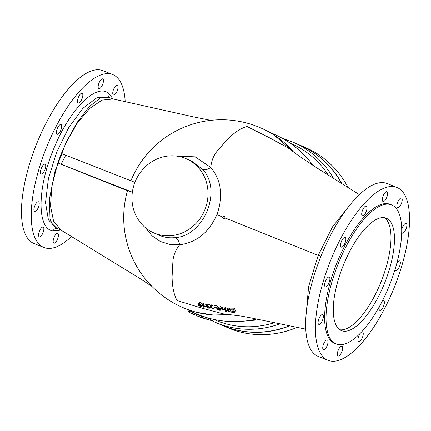<?xml version="1.0" encoding="UTF-8"?>
<svg xmlns="http://www.w3.org/2000/svg" width="431" height="431" viewBox="0 0 431 431"><rect width="100%" height="100%" fill="white"/><g stroke="black" fill="none" stroke-linecap="round" stroke-linejoin="round"><path stroke-width="0.65" d="M132.349 192.188L57.835 162.945L51.919 185.713L50.47 205.991L53.595 221.205L61.062 230.17L56.881 228.285L52.792 225.224L50.012 219.04L49.463 198.804L54.926 171.543L65.997 142.58L77.338 122.135L89.352 106.581L100.278 98.004L108.978 97.46L113.208 98.974L102.077 100.089L89.858 108.273L77.375 122.964L66.142 142.645L61.353 153.452L57.835 162.945L127.511 190.755M53.853 243.149A5.242 1.945 -68.3 0 1 54.01 237.535A5.242 1.945 -68.3 0 1 57.743 233.408A5.242 1.945 -68.3 0 1 57.765 233.419A5.242 1.945 -68.3 0 1 57.609 239.027A5.242 1.945 -68.3 0 1 53.875 243.154A5.242 1.945 -68.3 0 1 53.853 243.149M39.259 236.834A5.242 1.945 -68.3 0 1 39.415 231.221A5.242 1.945 -68.3 0 1 43.148 227.094A5.242 1.945 -68.3 0 1 43.17 227.105A5.242 1.945 -68.3 0 1 43.014 232.713A5.242 1.945 -68.3 0 1 39.28 236.84A5.242 1.945 -68.3 0 1 39.259 236.834M34.599 211.508A5.242 1.945 -68.3 0 1 34.755 205.894A5.242 1.945 -68.3 0 1 38.494 201.767A5.242 1.945 -68.3 0 1 38.51 201.778A5.242 1.945 -68.3 0 1 38.354 207.386A5.242 1.945 -68.3 0 1 34.62 211.513A5.242 1.945 -68.3 0 1 34.599 211.508M41.128 173.952A5.242 1.945 -68.3 0 1 41.284 168.343A5.242 1.945 -68.3 0 1 45.018 164.216A5.242 1.945 -68.3 0 1 45.039 164.222A5.242 1.945 -68.3 0 1 44.883 169.836A5.242 1.945 -68.3 0 1 41.15 173.962A5.242 1.945 -68.3 0 1 41.128 173.952M57.091 134.235A5.242 1.945 -68.3 0 1 57.253 128.627A5.242 1.945 -68.3 0 1 60.986 124.5A5.242 1.945 -68.3 0 1 61.003 124.505A5.242 1.945 -68.3 0 1 60.846 130.119A5.242 1.945 -68.3 0 1 57.113 134.246A5.242 1.945 -68.3 0 1 57.091 134.235M78.216 102.998A5.242 1.945 -68.3 0 1 78.377 97.39A5.242 1.945 -68.3 0 1 82.111 93.263A5.242 1.945 -68.3 0 1 82.127 93.268A5.242 1.945 -68.3 0 1 81.971 98.882A5.242 1.945 -68.3 0 1 78.237 103.009A5.242 1.945 -68.3 0 1 78.216 102.998M98.839 88.608A5.242 1.945 -68.3 0 1 98.995 83A5.242 1.945 -68.3 0 1 102.729 78.873A5.242 1.945 -68.3 0 1 102.75 78.878A5.242 1.945 -68.3 0 1 102.594 84.492A5.242 1.945 -68.3 0 1 98.861 88.619A5.242 1.945 -68.3 0 1 98.839 88.608M113.434 94.922A5.242 1.945 -68.3 0 1 113.59 89.314A5.242 1.945 -68.3 0 1 117.329 85.187A5.242 1.945 -68.3 0 1 117.345 85.193A5.242 1.945 -68.3 0 1 117.189 90.806A5.242 1.945 -68.3 0 1 113.455 94.933A5.242 1.945 -68.3 0 1 113.434 94.922M360.171 333.443A5.242 1.945 111.7 0 0 358.096 338.383A5.242 1.945 111.7 0 0 358.646 341.611A5.242 1.945 111.7 0 0 358.667 341.621A5.242 1.945 111.7 0 0 362.401 337.495A5.242 1.945 111.7 0 0 362.557 331.881A5.242 1.945 111.7 0 0 362.536 331.875A5.242 1.945 111.7 0 0 361.447 332.118M341.934 346.271A5.242 1.945 111.7 0 0 341.912 346.265A5.242 1.945 111.7 0 0 338.179 350.392A5.242 1.945 111.7 0 0 338.023 356.001A5.242 1.945 111.7 0 0 338.044 356.011A5.242 1.945 111.7 0 0 341.778 351.885A5.242 1.945 111.7 0 0 341.934 346.271M327.339 339.957A5.242 1.945 111.7 0 0 327.318 339.951A5.242 1.945 111.7 0 0 323.584 344.078A5.242 1.945 111.7 0 0 323.428 349.686A5.242 1.945 111.7 0 0 323.449 349.697A5.242 1.945 111.7 0 0 327.183 345.57A5.242 1.945 111.7 0 0 327.339 339.957M322.684 314.63A5.242 1.945 111.7 0 0 322.663 314.625A5.242 1.945 111.7 0 0 318.929 318.751A5.242 1.945 111.7 0 0 318.773 324.36A5.242 1.945 111.7 0 0 318.789 324.371A5.242 1.945 111.7 0 0 322.523 320.244A5.242 1.945 111.7 0 0 322.684 314.63M329.209 277.079A5.242 1.945 111.7 0 0 329.192 277.068A5.242 1.945 111.7 0 0 325.459 281.201A5.242 1.945 111.7 0 0 325.297 286.809A5.242 1.945 111.7 0 0 325.319 286.82A5.242 1.945 111.7 0 0 329.052 282.693A5.242 1.945 111.7 0 0 329.209 277.079M345.177 237.362A5.242 1.945 111.7 0 0 345.156 237.357A5.242 1.945 111.7 0 0 341.422 241.484A5.242 1.945 111.7 0 0 341.266 247.092A5.242 1.945 111.7 0 0 341.287 247.103A5.242 1.945 111.7 0 0 345.021 242.976A5.242 1.945 111.7 0 0 345.177 237.362M366.302 206.126A5.242 1.945 111.7 0 0 366.28 206.115A5.242 1.945 111.7 0 0 362.546 210.242A5.242 1.945 111.7 0 0 362.39 215.856A5.242 1.945 111.7 0 0 362.406 215.861A5.242 1.945 111.7 0 0 366.145 211.734A5.242 1.945 111.7 0 0 366.302 206.126M386.925 191.736A5.242 1.945 111.7 0 0 386.903 191.725A5.242 1.945 111.7 0 0 383.17 195.852A5.242 1.945 111.7 0 0 383.014 201.466A5.242 1.945 111.7 0 0 383.03 201.476A5.242 1.945 111.7 0 0 386.763 197.344A5.242 1.945 111.7 0 0 386.925 191.736M401.52 198.05A5.242 1.945 111.7 0 0 401.498 198.039A5.242 1.945 111.7 0 0 397.765 202.171A5.242 1.945 111.7 0 0 397.608 207.78A5.242 1.945 111.7 0 0 397.624 207.79A5.242 1.945 111.7 0 0 401.358 203.664A5.242 1.945 111.7 0 0 401.52 198.05M401.67 232.255A5.242 1.945 111.7 0 0 402.263 233.106A5.242 1.945 111.7 0 0 402.285 233.117A5.242 1.945 111.7 0 0 406.018 228.985A5.242 1.945 111.7 0 0 406.174 223.377A5.242 1.945 111.7 0 0 406.153 223.366A5.242 1.945 111.7 0 0 401.687 230.041M395.065 269.38A5.242 1.945 111.7 0 0 395.733 270.657A5.242 1.945 111.7 0 0 395.755 270.668A5.242 1.945 111.7 0 0 399.489 266.541A5.242 1.945 111.7 0 0 399.645 260.927A5.242 1.945 111.7 0 0 399.629 260.922A5.242 1.945 111.7 0 0 396.865 263.088M379.302 306.764A5.242 1.945 111.7 0 0 379.77 310.374A5.242 1.945 111.7 0 0 379.792 310.385A5.242 1.945 111.7 0 0 383.525 306.258A5.242 1.945 111.7 0 0 383.682 300.644A5.242 1.945 111.7 0 0 383.66 300.639A5.242 1.945 111.7 0 0 382.319 301.064M386.44 218.291A60.502 22.466 111.7 0 0 386.203 218.194A60.502 22.466 111.7 0 0 343.119 265.814A60.502 22.466 111.7 0 0 341.309 330.555A60.502 22.466 111.7 0 0 341.541 330.658A60.502 22.466 111.7 0 0 384.63 283.032A60.502 22.466 111.7 0 0 386.44 218.291M289.998 325.761A98.106 91.081 113.4 0 1 222.331 325.351A98.106 91.081 113.4 0 1 222.191 325.292M297.261 327.307A98.106 91.081 113.4 0 1 227.708 327.679L222.331 325.351M359.33 194.613L314.274 166.226L298.204 155.451L288.113 147.93L268.777 137.392L247.028 126.477C240.8 128.233 234.211 132.576 227.266 139.504L216.858 151.47C213.291 156.027 211.276 161.35 210.829 167.438C221.502 180.729 223.511 196.461 216.852 214.633C209.089 232.357 196.719 242.411 179.732 244.792C175.821 249.554 173.558 254.861 172.944 260.723L172.071 276.788C172.217 286.83 173.882 294.745 177.06 300.536L201.288 307.976L223.177 313.833L241.182 316.09L250.626 317.819L305.8 329.149M222.568 216.928C224.174 215.597 224.95 215.915 224.907 217.87C223.587 219.309 222.805 218.996 222.568 216.928L216.852 214.633M306.225 313.412L308.601 286.653L318.197 255.4L332.511 226.873L348.722 206.454M57.878 162.859L62.285 153.829L65.711 155.192L61.164 164.27M229.222 314.479A97.745 90.752 113.4 0 1 196.816 312.356L213.232 315.018L229.944 314.56M179.732 244.792L169.572 244.463L160.116 241.376L151.906 235.687L145.473 227.746M196.816 312.356A97.902 97.902 0 0 1 127.479 190.707A97.379 1.018 21.9 0 1 132.333 192.307M159.551 235.369L160.477 235.752C165.105 237.567 170.008 238.181 175.191 237.594C204.127 236.118 222.59 190.049 202.618 169.356L191.553 161.054L186.052 158.673A40.455 37.562 113.4 0 1 204.677 210.193A40.455 37.562 113.4 0 1 154.896 233.338A40.455 37.562 113.4 0 1 153.915 232.934A40.455 37.562 113.4 0 1 135.291 181.413A40.455 37.562 113.4 0 1 185.071 158.269A40.455 37.562 113.4 0 1 186.052 158.673M289.621 325.68A98.106 91.081 113.4 0 1 222.057 325.233L215.263 322.296A98.106 91.081 113.4 0 0 280.285 323.719M71.498 236.554A93.048 34.555 -68.3 0 1 43.957 247.491A93.048 34.555 -68.3 0 1 43.596 247.34A93.048 34.555 -68.3 0 1 46.381 147.774A93.048 34.555 -68.3 0 1 112.647 74.536A93.048 34.555 -68.3 0 1 113.008 74.687A93.048 34.555 -68.3 0 1 125.189 101.651M112.647 74.536L102.869 70.652A93.048 34.555 111.7 0 0 36.608 143.889A93.048 34.555 111.7 0 0 33.823 243.461A93.048 34.555 111.7 0 0 34.184 243.607L43.957 247.491M328.131 360.348L318.353 356.464A93.048 34.555 -68.3 0 1 317.992 356.313A93.048 34.555 -68.3 0 1 320.777 256.747A93.048 34.555 -68.3 0 1 387.043 183.509L396.816 187.393A93.048 34.555 111.7 0 0 330.555 260.626A93.048 34.555 111.7 0 0 327.77 360.197A93.048 34.555 111.7 0 0 328.131 360.348A93.048 34.555 111.7 0 0 394.392 287.111A93.048 34.555 111.7 0 0 397.177 187.539A93.048 34.555 111.7 0 0 396.816 187.393M391.784 204.984A74.843 27.794 111.7 0 0 391.493 204.865A74.843 27.794 111.7 0 0 338.195 263.772A74.843 27.794 111.7 0 0 335.954 343.863A74.843 27.794 111.7 0 0 336.245 343.981A74.843 27.794 111.7 0 0 389.543 285.074A74.843 27.794 111.7 0 0 391.784 204.984M391.493 204.865L390.098 204.31A74.843 27.794 111.7 0 0 336.8 263.217A74.843 27.794 111.7 0 0 334.558 343.308A74.843 27.794 111.7 0 0 334.849 343.426L336.245 343.981M60.96 230.106L53.045 230.973C37.093 229.033 37.007 189.193 53.153 150.198C68.551 110.708 95.838 82.817 108.44 93.166L113.111 98.947M282.58 138.443L293.188 142.225L299.976 145.161A98.106 91.081 113.4 0 1 341.697 183.66M204.876 318.708A99.324 36.883 111.7 0 0 206.589 319.037M233.575 309.905L234.841 312.4L230.946 312.141L233.893 312.114L233.483 311.397L230.418 310.956L233.333 311.117L232.907 310.223L229.631 310.067L229.486 309.765L233.575 309.905L234.265 308.197L230.149 308.117L229.486 309.765M228.435 309.673L229.766 312.006L225.381 309.851L226.399 311.521L225.65 311.392L224.314 309.086L228.645 311.371L227.67 309.587L228.435 309.673L229.093 308.036L228.328 307.955L227.67 309.587M223.878 309.668L222.073 309.566L223.878 309.668L224.513 308.073L222.563 307.696L221.922 309.291M218.652 308.715L219.681 308.154L221.426 309.162L219.788 308.445L219.379 308.838L220.311 310.401L219.568 310.261L218.555 308.278L219.201 306.678M219.788 308.445L219.379 308.838L219.546 308.418M217.035 307.669L218.35 310.034L217.607 309.9L216.437 307.82L213.803 307.034L217.035 307.669L217.682 306.058L214.449 305.428L213.803 307.034M210.904 306.468L211.578 306.603L212.569 308.526L213.749 308.688L212.197 308.892L210.904 306.468L211.551 304.857L212.224 304.992L211.578 306.603M200.496 317.248A99.513 75.883 -68.8 0 1 200.006 317.071A99.513 75.883 -68.8 0 1 198.373 316.44A99.513 75.883 -68.8 0 1 196.875 315.81A99.518 36.958 111.7 0 0 197.511 316.106A99.518 36.958 111.7 0 0 197.921 316.273A99.518 99.518 0 0 1 197.333 316.042A99.518 36.958 -68.3 0 1 197.037 315.918L196.773 315.799A99.518 36.958 -68.3 0 1 195.986 315.411A99.475 92.358 -66.6 0 0 196.531 315.627A99.507 75.872 111.2 0 0 198.939 316.656A99.507 75.872 111.2 0 0 200.124 317.114A99.486 36.942 -68.3 0 1 199.618 316.904A99.486 36.942 -68.3 0 1 198.599 316.413A99.475 92.358 -66.6 0 0 199.117 316.602A99.469 36.937 111.7 0 0 200.135 317.092A99.469 36.937 111.7 0 0 200.965 317.421A99.469 36.937 111.7 0 0 201.04 317.448L201.051 317.426M197.921 316.273A99.518 36.958 111.7 0 0 198.422 316.462M192.178 313.79A99.383 36.904 -68.3 0 1 191.849 313.623A99.475 92.358 -66.6 0 0 192.345 313.849A99.41 36.915 111.7 0 0 192.7 314.032L194.785 314.964L195.383 313.472M192.786 312.292L191.24 311.548L192.113 311.969L191.509 313.472L188.552 312.006L191.881 313.579M190.744 313.105L190.028 312.755M188.719 312.076L188.6 312.028A99.518 99.518 0 0 0 189.187 312.33M189.484 312.48L189.161 312.319M204.122 318.471A99.275 36.867 -68.3 0 1 203.41 318.186A99.518 92.401 113.4 0 1 202.317 317.836L203.039 318.126A99.502 92.379 -66.6 0 0 204.122 318.471M201.18 317.48L202.123 317.744A99.518 92.396 -66.6 0 0 203.184 318.083A99.275 36.867 -68.3 0 1 202.425 317.706A99.475 92.358 -66.6 0 0 202.947 317.868A99.232 36.85 111.7 0 0 204.876 318.714A99.486 92.369 113.4 0 1 203.324 318.229L201.024 317.41L201.627 315.907M201.245 306.274L199.575 304.502L198.88 304.642L199.036 305.331L200.555 306.489L201.223 306.382M201.735 305.848L201.897 306.581L200.701 306.759L198.362 305.202L198.228 304.415L199.44 304.189L200.727 304.679L201.735 305.848L202.381 304.248L201.374 303.063L200.092 302.567L198.874 302.799L198.228 304.415M204.068 306.818L205.07 306.209L203.61 305.929L204.068 306.818L204.364 306.075M203.157 304.949L203.448 305.601L205.899 306.371L203.728 307.292L202.931 305.8L202.101 305.337L202.775 305.466L202.484 304.819L203.157 304.949L203.809 303.332L203.136 303.198L202.484 304.819M209.347 307.804L207.661 306.08L206.972 306.215L207.133 306.883L208.669 308.003L209.331 307.912M209.832 307.4L209.999 308.106L208.814 308.262L206.46 306.753L206.314 305.994L207.521 305.773L208.809 306.263L209.832 307.4L210.473 305.805L209.455 304.652L208.168 304.162L206.961 304.383L206.314 305.994M194.839 314.819L196.046 315.26M206.982 319.258L208.114 319.673A99.394 92.277 -66.6 0 0 210.059 320.185A98.753 36.673 111.7 0 0 210.414 320.276A98.753 36.673 111.7 0 0 212.779 320.659L213.323 319.301M210.414 320.276A99.518 99.518 0 0 1 207.834 319.597L208.114 319.673L208.475 318.1A97.902 97.902 0 0 1 205.474 317.221A97.611 36.247 -68.3 0 1 203.868 316.526A97.611 36.247 -68.3 0 1 203.556 316.365A97.853 90.855 113.4 0 1 203.028 316.203L202.425 317.706M207.133 306.883L207.467 306.053M208.669 308.003L209.046 307.066M199.036 305.331L199.381 304.475M200.555 306.489L200.948 305.509M108.871 97.406L97.045 97.621L83.032 108.197L68.804 127.431L56.569 152.358L48.374 178.843L45.514 202.618L48.434 219.95L56.806 228.263M57.091 228.355A4.046 3.75 -78.6 0 0 53.045 230.973M108.44 93.166A4.046 3.739 -54.8 0 0 109.291 97.616M176.015 156.011L195.087 156.836L210.829 167.438M293.964 152.321L273.674 134.741A97.745 90.752 113.4 0 1 293.559 152.024M90.241 176.026L92.374 176.834M134.914 182.335L65.711 155.192M202.123 317.744L202.732 316.241L201.783 315.982M198.599 316.413L199.203 314.91A97.853 90.855 113.4 0 0 199.72 315.099A97.848 36.339 -68.3 0 0 200.437 315.454A97.848 36.339 -68.3 0 0 201.563 315.912A97.902 97.902 0 0 0 201.616 315.934A97.848 36.339 -68.3 0 1 201.563 315.912M196.531 315.627L197.134 314.129A97.853 90.855 113.4 0 1 196.59 313.908L195.986 315.411M199.17 315.002A97.891 74.638 -68.8 0 1 197.134 314.129M194.553 314.872L195.157 313.369M196.568 313.962L193.309 312.534A97.789 36.317 -68.3 0 1 192.948 312.346A97.853 90.855 113.4 0 1 192.452 312.114L191.628 311.742M196.563 313.973L193.309 312.534M193.864 314.544L194.456 313.062M191.24 311.548L189.155 310.492L188.541 311.996M256.881 319.01A97.902 97.902 0 0 1 211.018 318.762A97.12 36.064 -68.3 0 1 210.667 318.671A97.772 90.774 113.4 0 1 208.717 318.164M189.263 312.367L189.866 310.859M192.345 313.849L192.948 312.346M191.849 313.623L192.452 312.114M199.117 316.602L199.72 315.099M204.876 318.714L205.479 317.211M202.947 317.868L203.556 316.365M210.059 320.185L210.667 318.671M234.841 312.4L235.498 310.767L234.265 308.197M230.784 311.893L231.038 311.263M230.418 310.956L230.747 310.148M229.766 312.006L230.202 310.11M226.399 311.521L226.738 310.681M224.314 309.086L224.96 307.475L225.752 307.61L225.101 309.221M227.913 308.989L225.752 307.61M224.028 309.943L224.346 309.151M220.311 310.401L220.844 309.075M218.35 310.034L218.781 308.962M212.569 308.526L213.205 306.942L212.224 304.992M213.587 308.413L214.018 307.351M214.229 306.829L213.205 306.942M213.749 308.688L214.266 307.4M207.521 305.773L208.168 304.162M203.448 305.601L204.095 303.99L203.809 303.332M205.743 306.042L206.39 304.437L204.095 303.99M205.899 306.371L206.39 304.437M202.101 305.337L202.748 303.731L203.421 303.86M199.44 304.189L200.092 302.567M209.999 308.106L210.635 306.522L210.473 305.805M229.696 309.253L229.093 308.036M224.664 308.354L224.513 308.073M221.426 309.162L222.067 307.567L220.322 306.549L219.293 307.12M218.679 307.976L217.682 306.058M200.727 304.679L201.374 303.063M208.809 306.263L209.455 304.652M219.681 308.154L220.322 306.549M300.116 145.22A98.106 91.081 113.4 0 1 300.256 145.279A98.106 91.081 113.4 0 1 342.015 183.859M300.256 145.279L305.633 147.607A98.106 91.081 113.4 0 1 348.205 187.717M339.881 329.769A60.502 22.466 111.7 0 0 381.273 281.335A60.502 22.466 111.7 0 0 384.387 217.698M224.907 217.87L318.197 255.4M62.285 153.829L61.353 153.452M318.25 255.271A24.271 0.296 -158.1 0 0 320.939 256.348M289.918 143.022A96.081 89.206 113.4 0 1 328.551 175.39M274.822 322.587A96.081 89.206 113.4 0 1 213.614 319.36M293.188 142.225A98.106 91.081 113.4 0 1 333.761 178.682M259.785 319.57A90.278 83.819 113.4 0 1 249.026 320.519M210.813 167.465C207.327 169.669 204.596 170.299 202.618 169.356M175.191 237.594C177.238 238.354 178.757 240.74 179.738 244.765M61.062 230.17L139.628 278.302L151.884 286.378M211.335 320.475L215.263 322.296M159.589 235.385L153.915 232.934M200.006 317.071A99.518 99.518 0 0 0 200.965 317.421M191.035 313.251L190.48 312.981M113.208 98.974L193.584 116.893L210.77 120.341M313.213 165.536A97.902 97.902 0 0 0 269.666 132.355M273.674 134.741A97.902 97.902 0 0 0 130.911 180.761M206.524 319.199L207.133 317.69M186.402 309A97.902 97.902 0 0 0 189.214 310.525M201.897 306.581L202.263 305.671"/></g></svg>
